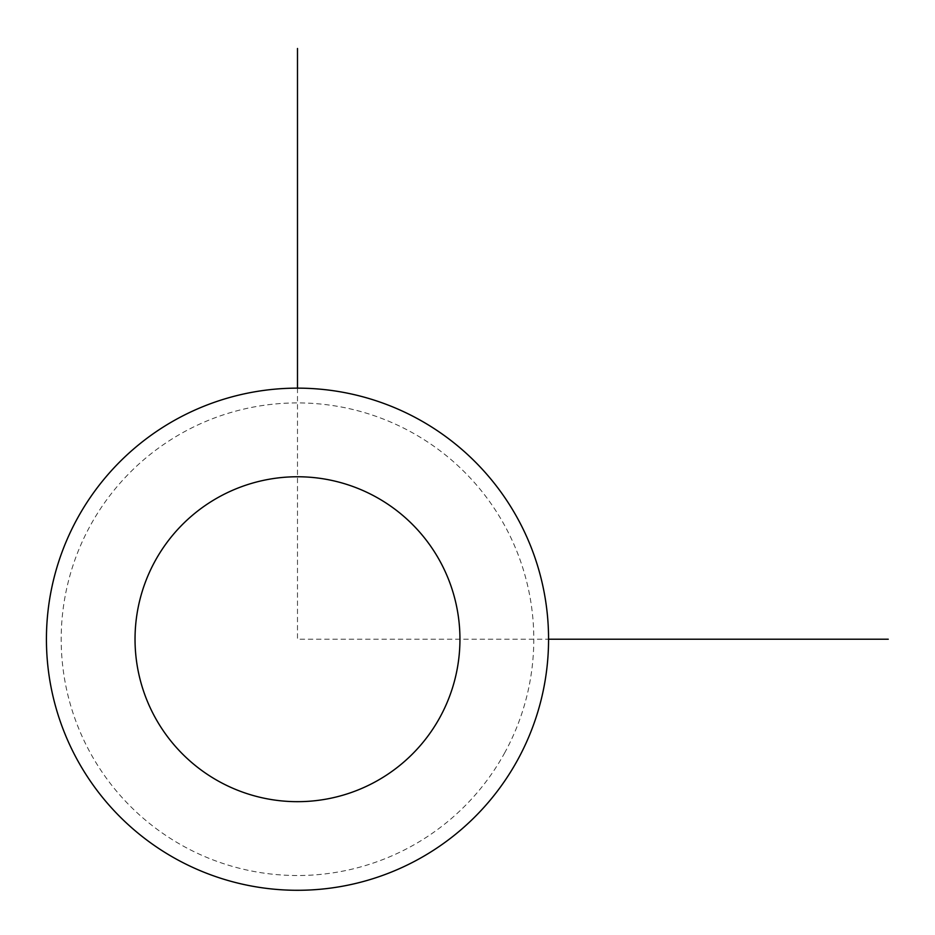 <?xml version="1.0" encoding="UTF-8"?>
<svg xmlns="http://www.w3.org/2000/svg" width="935" height="935" viewBox="0 0 935 935"><rect width="100%" height="100%" fill="white"/><g stroke="black" fill="none" stroke-linecap="round" stroke-linejoin="round"><path stroke-width="0.7" stroke-dasharray="4.67 3.51" d="M77.161 518.855A251.071 251.071 0 0 1 417.863 418.88A251.071 251.071 0 0 1 517.826 759.594A251.071 251.071 0 0 1 177.124 859.557A251.071 251.071 0 0 1 77.161 518.855M504.865 752.511A236.298 236.298 0 0 1 184.207 846.596A236.298 236.298 0 0 1 90.122 525.926A236.298 236.298 0 0 1 410.781 431.841A236.298 236.298 0 0 1 504.865 752.511M297.494 388.154L297.494 639.224L548.564 639.224"/><path stroke-width="1.4" d="M77.161 518.855A251.071 251.071 0 0 1 417.863 418.88A251.071 251.071 0 0 1 517.826 759.594A251.071 251.071 0 0 1 177.124 859.557A251.071 251.071 0 0 1 77.161 518.855M154.918 561.339A162.456 162.456 0 0 1 375.379 496.649A162.456 162.456 0 0 1 440.058 717.11A162.456 162.456 0 0 1 219.608 781.789A162.456 162.456 0 0 1 154.918 561.339M548.564 639.224L888.25 639.224M297.494 388.154L297.494 48.468"/></g></svg>
